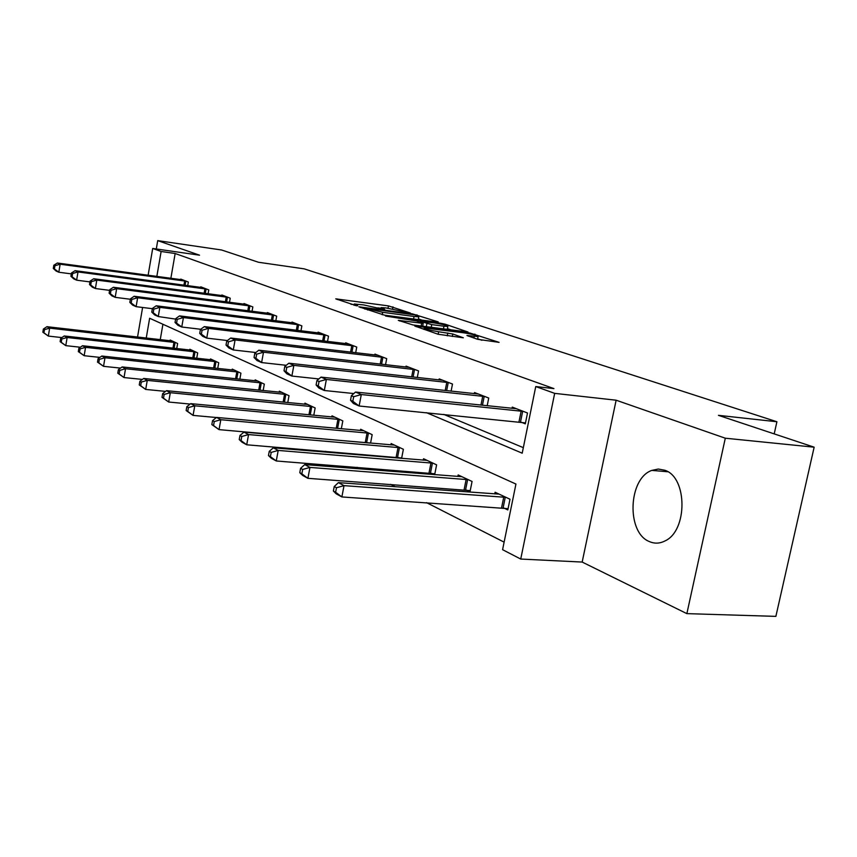 <?xml version="1.0" encoding="UTF-8"?>
<svg xmlns="http://www.w3.org/2000/svg" width="857" height="857" viewBox="0 0 857 857"><rect width="100%" height="100%" fill="white"/><g stroke="black" fill="none" stroke-linecap="round" stroke-linejoin="round"><path stroke-width="1.29" d="M410.385 313.019L388.467 305.895L335.762 298.857L356.855 305.853L357.733 305.724L354.305 303.999L363.7 304.921L383.872 309.473L384.686 309.334L381.14 307.599L386.014 307.931L410.385 313.019M664.732 470.225L658.294 469.047L651.834 470.397C628.192 478.431 626.231 532.722 649.402 541.581C654.534 543.82 659.719 543.617 664.946 540.96C687.839 530.847 687.518 477.081 664.732 470.225M477.542 339.286L499.085 342.361L470 333.052L414.713 325.992L438.034 334.23L463.337 337.797L452.807 333.994L438.634 331.755C428.961 330.191 424.14 328.927 424.161 327.963L463.701 332.795C473.278 334.348 478.088 335.612 478.11 336.576L466.936 335.494L477.542 339.286L478.11 336.576M814.15 447.183L775.874 616.376L686.864 613.633L725.301 438.206L814.15 447.183L718.434 415.334L776.913 421.751L304.235 268.862L258.493 262.263L221.631 249.998L157.72 240.624L199.552 255.193L152.707 248.455L161.127 251.487L175.16 253.501L553.954 388.607L535.754 386.55L554.672 393.363L520.735 559.053L502.588 549.68L515.935 484.055L149.643 318.247L146.236 338.054M725.301 438.206L616.129 400.208L554.672 393.363M437.177 322.114L438.206 321.889L412.378 313.855L358.89 306.806L384.482 315.162L437.177 322.114M445.147 324.192L468.018 332.013L412.967 324.953L398.28 320.347L423.187 323.4L416.588 320.957L385.607 316.051L440.412 323.196L445.147 324.192L444.976 325.039M157.72 240.624L156.295 248.969M774.203 433.888L776.913 421.751M175.16 253.501L170.864 278.321M443.787 414.413L523.327 447.654M180.677 279.65L180.763 279.103L188.347 282.039L187.715 285.681M200.688 287.406L200.795 286.838L208.765 289.912L208.08 293.78M221.738 295.569L221.845 294.969L230.233 298.204L229.505 302.307M243.891 304.171L243.999 303.528L252.836 306.935L252.054 311.295M267.234 313.223L267.363 312.548L276.682 316.147L275.847 320.786M291.883 322.8L292.023 322.071L301.868 325.874L300.957 330.823M317.947 332.912L318.086 332.13L328.51 336.158L327.524 341.45M345.532 343.625L345.692 342.789L356.748 347.064L355.676 352.741M374.798 354.991L374.97 354.102L386.7 358.633L385.532 364.728M405.886 367.064L406.068 366.11L418.559 370.931L417.284 377.508M438.988 379.93L439.191 378.901L452.496 384.043L451.103 391.156M474.285 393.663L474.51 392.538L488.736 398.034L487.194 405.747M521.163 422.201L525.298 423.84L527.505 412.999L512.272 407.118L512.025 408.339M296.286 436.342L297.058 436.727M325.714 451.318L327.62 452.292M357.09 467.29L360.294 468.918M390.621 484.366L395.302 486.744M426.529 502.641L504.12 542.149M162.916 324.257L160.248 339.661M170.04 340.775L170.179 340.036L177.624 343.518L176.746 348.585M189.697 350.031L189.836 349.238L197.667 352.913L196.724 358.269M210.361 359.769L210.501 358.922L218.739 362.779L217.721 368.467M232.097 369.999L232.258 369.11L240.924 373.181L239.842 379.212M255 380.797L255.172 379.855L264.32 384.14L263.153 390.567M279.178 392.185L279.361 391.178L289.023 395.709L287.759 402.565M304.728 404.236L304.921 403.154L315.151 407.943L313.78 415.281M331.766 416.984L331.98 415.838L342.821 420.905L341.332 428.768M367.246 442.608L367.803 442.876M360.443 430.503L360.668 429.271L372.174 434.66L370.556 443.112M398.173 457.413L399.908 458.249M390.888 444.879L391.146 443.551L403.379 449.282L401.612 458.388M431.092 473.182L434.167 474.649M423.294 460.177L423.572 458.741L436.609 464.848L434.67 474.692M466.219 490L470 491.811L472.068 481.463L458.152 474.939L457.842 476.492M503.777 507.987L507.826 509.926L510.001 499.224L495.1 492.25L494.768 493.932M616.129 400.208L582.171 562.063L686.864 613.633M582.171 562.063L520.735 559.053M426.518 412.699L522.202 453.192L535.754 386.55M161.127 251.487L156.831 276.425M137.538 337.058L142.605 307.481M148.122 275.258L152.707 248.455M381.011 308.274L377.862 307.856M354.177 304.674L350.909 304.235M422.008 320.111L418.398 318.9M414.949 314.937L364.996 308.092L382.693 312.312L414.06 316.479L418.805 316.79L414.949 314.937M447.44 328.66L451.157 329.913M443.958 326.217L447.868 326.463C447.793 325.564 443.155 324.364 433.963 322.875L420.701 321.504L431.724 324.621L443.958 326.217L443.433 328.906M424.044 326.388L422.694 325.928M481.945 340.261L477.67 338.826M172.171 340.968L46.931 326.688L49.642 328.145L48.346 336.083L61.854 337.594M43.932 332.805L48.346 336.083L42.85 332.216L43.932 332.805L44.446 329.634L43.375 329.045L42.85 332.216M44.446 329.634L49.642 328.145L175.599 342.575M43.375 329.045L46.931 326.688M186.29 281.235L60.14 264.213L57.365 263.013L182.798 279.885M71.313 273.886L58.822 272.237L56.059 271.005L53.295 268.445L54.398 268.937L54.923 265.724L53.82 265.242L53.295 268.445M54.923 265.724L60.14 264.213L58.822 272.237L54.398 268.937M57.365 263.013L53.82 265.242M191.936 350.224L64.264 335.965L67.135 337.497L65.775 345.639L80.365 347.235M61.254 342.286L65.775 345.639L60.119 341.664L61.254 342.286L61.8 339.029L60.654 338.408L60.119 341.664M61.8 339.029L67.135 337.497L195.535 351.916M60.654 338.408L64.264 335.965M212.707 359.961L82.529 345.735L85.55 347.353L84.157 355.709L99.905 357.39M79.508 352.259L84.157 355.709L78.319 351.606L79.508 352.259L80.076 348.917L78.865 348.274L78.319 351.606M80.076 348.917L85.55 347.353L216.5 361.729M78.865 348.274L82.529 345.735M206.591 289.077L77.998 271.937L75.073 270.673L202.927 287.663M89.942 281.91L76.627 280.175L73.713 278.868L70.927 276.265L72.084 276.779L72.631 273.49L71.463 272.976L70.927 276.265M72.631 273.49L77.998 271.937L76.627 280.175L72.084 276.779M75.073 270.673L71.463 272.976M227.951 297.325L96.809 280.078L93.724 278.75L224.084 295.836M109.589 290.352L95.395 288.53L92.32 287.159L89.503 284.503L90.735 285.049L91.292 281.674L90.071 281.128L89.503 284.503M91.292 281.674L96.809 280.078L95.395 288.53L90.735 285.049M93.724 278.75L90.071 281.128M234.582 370.203L101.801 356.041L104.983 357.755L103.536 366.335L120.548 368.103M98.78 362.79L103.536 366.335L97.505 362.104L98.78 362.79L99.358 359.362L98.084 358.676L97.505 362.104M99.358 359.362L104.983 357.755L238.567 372.077M98.084 358.676L101.801 356.041M257.625 381.001L122.155 366.935L125.529 368.735L124.019 377.562L142.412 379.415M119.123 373.92L124.019 377.562L117.784 373.191L119.123 373.92L119.734 370.395L118.384 369.667L117.784 373.191M119.734 370.395L125.529 368.735L261.835 382.972M118.384 369.667L122.155 366.935M281.953 392.388L143.697 378.462L147.265 380.369L145.701 389.432L165.594 391.381M140.666 385.693L145.701 389.432L139.252 384.922L140.666 385.693L141.287 382.072L139.873 381.301L139.252 384.922M141.287 382.072L147.265 380.369L286.399 394.477M139.873 381.301L143.697 378.462M250.437 306.013L116.659 288.67L113.403 287.266L246.366 304.439M130.371 299.264L115.192 297.347L111.946 295.901L109.118 293.201L110.403 293.78L110.992 290.309L109.696 289.741L109.118 293.201M110.992 290.309L116.659 288.67L115.192 297.347L110.403 293.78M113.403 287.266L109.696 289.741M274.154 315.172L137.645 297.754L134.195 296.265L269.859 313.512M152.364 308.691L136.124 306.667L132.685 305.146L129.835 302.392L131.207 303.003L131.807 299.436L130.446 298.836L129.835 302.392M131.807 299.436L137.645 297.754L136.124 306.667L131.207 303.003M134.195 296.265L130.446 298.836M299.189 324.835L159.863 307.374L156.21 305.788L294.658 323.089M320.882 333.212L179.552 315.89L175.685 318.665L175.032 322.436L176.574 323.11L177.228 319.34L158.277 316.544L154.635 314.915L151.775 312.119L153.221 312.762L153.853 309.098L152.407 308.456L151.775 312.119M153.853 309.098L159.863 307.374L158.277 316.544L153.221 312.762M156.21 305.788L152.407 308.456M307.663 404.44L166.515 390.674L170.307 392.699L168.679 402.029L190.211 404.065M163.505 398.173L168.679 402.029L161.994 397.359L163.505 398.173L164.148 394.445L162.648 393.631L161.994 397.359M164.148 394.445L170.307 392.699L312.366 406.647M162.648 393.631L166.515 390.674M179.552 315.89L183.419 317.561L181.77 327.01L177.913 325.285L175.032 322.436M325.681 335.066L183.419 317.561L177.228 319.34M200.731 329.27L181.77 327.01L176.574 323.11M334.883 417.188L190.747 403.636L194.775 405.79L193.071 415.399L216.414 417.52M187.747 411.435L193.071 415.399L186.151 410.557L187.747 411.435L188.422 407.589L186.826 406.721L186.151 410.557M188.422 407.589L194.775 405.79L339.865 419.523M186.826 406.721L190.747 403.636M353.737 345.896L208.444 328.392L204.33 326.613L348.649 343.936M227.405 340.54L206.73 338.119L202.627 336.298L199.735 333.384L201.374 334.112L202.059 330.224L200.42 329.506L199.735 333.384M202.059 330.224L208.444 328.392L206.73 338.119L201.374 334.112M204.33 326.613L200.42 329.506M363.754 430.717L216.521 417.423L220.806 419.716L219.038 429.625L370.17 443.08M213.543 425.533L219.038 429.625L211.84 424.601L213.543 425.533L214.25 421.569L212.547 420.648L211.84 424.601M214.25 421.569L220.806 419.716L369.046 433.192M212.547 420.648L216.521 417.423M383.507 357.401L235.086 339.929L230.704 338.022L378.108 355.312M255.847 352.527L233.286 349.956L228.915 348.006L226.023 345.05L227.769 345.821L228.487 341.804L226.741 341.043L226.023 345.05M228.487 341.804L235.086 339.929L233.286 349.956L227.769 345.821M230.704 338.022L226.741 341.043M394.413 445.083L243.988 432.121L248.562 434.563L246.709 444.783L401.687 457.981M241.042 440.573L246.709 444.783L242.145 442.287L239.221 439.577L241.042 440.573L241.781 436.481L239.96 435.495L239.221 439.577M241.781 436.481L248.562 434.563L400.048 447.718M239.96 435.495L243.988 432.121M415.163 369.624L263.495 352.216L258.814 350.192L409.41 367.396M286.259 365.296L261.61 362.575L256.95 360.497L254.058 357.476L255.911 358.301L256.661 354.166L254.797 353.341L254.058 357.476M256.661 354.166L263.495 352.216L261.61 362.575L255.911 358.301M258.814 350.192L254.797 353.341M427.065 460.37L273.319 447.815L278.204 450.428L276.265 460.98L434.853 473.782M270.416 456.631L276.265 460.98L271.39 458.313L268.477 455.57L270.416 456.631L271.187 452.41L269.248 451.35L268.477 455.57M271.187 452.41L278.204 450.428L433.064 463.187M269.248 451.35L273.319 447.815M448.875 382.64L293.855 365.361L288.852 363.197L442.748 380.272M318.836 378.944L291.883 376.052L286.891 373.834L284.01 370.76L286.002 371.638L286.784 367.364L284.792 366.485L284.01 370.76M286.784 367.364L293.855 365.361L291.883 376.052L286.002 371.638M288.852 363.197L284.792 366.485M461.869 476.685L304.717 464.612L309.955 467.419L307.909 478.324L470.236 490.632M301.868 473.825L307.909 478.324L302.692 475.464L299.779 472.678L301.868 473.825L302.682 469.454L300.593 468.329L299.779 472.678M302.682 469.454L309.955 467.419L468.276 479.684M300.593 468.329L304.717 464.612M484.858 396.534L326.378 379.437L321.011 377.112L478.313 394.006M353.823 393.556L324.31 390.492L318.954 388.114L316.094 384.986L318.226 385.929L319.05 381.504L316.908 380.572L316.094 384.986M319.05 381.504L326.378 379.437L324.31 390.492L318.226 385.929M321.011 377.112L316.908 380.572M499.085 494.114L338.397 482.63L344.021 485.64L341.879 496.942L508.083 508.662M335.623 492.272L341.879 496.942L336.265 493.868L333.384 491.05L335.623 492.272L336.48 487.751L334.23 486.54L333.384 491.05M336.48 487.751L344.021 485.64L505.941 497.328M334.23 486.54L338.397 482.63M523.359 411.403L361.3 394.541L355.526 392.045L516.342 408.693M525.491 422.919L359.126 406.004L353.373 403.443L350.534 400.262L352.827 401.28L353.695 396.695L351.391 395.688L350.534 400.262M353.695 396.695L361.3 394.541L359.126 406.004L352.827 401.28M355.526 392.045L351.391 395.688M382.211 309.184L382.329 308.541M355.291 305.585L355.419 304.921M337.262 299.532L337.369 298.964M388.028 308.199L388.467 305.895M392.549 308.841L392.935 306.827M360.379 307.492L360.486 306.913M416.823 315.569L416.973 314.819M365.093 309.12L365.243 308.295M367.578 309.977L367.728 309.152M382.222 314.776L382.693 312.312M413.577 318.997L414.06 316.479M399.737 321.043L399.855 320.443M421.151 326.014L421.676 323.303M440.262 323.946L440.412 323.196M420.551 322.307L420.701 321.504M426.315 326.688L426.904 323.603M431.2 327.32L431.724 324.621M468.276 336.158L468.393 335.58M473.921 338.065L474.264 336.34M438.141 334.273L438.634 331.755M447.247 335.837L447.815 332.934M452.325 336.49L452.807 333.994M416.159 326.699L416.277 326.089M469.85 333.834L470 333.052M474.714 334.948L474.885 334.091M172.953 348.156L173.96 342.329M174.1 348.285L175.107 342.489M185.798 281.15L185.069 285.327M184.651 280.978L183.923 285.177M192.782 357.83L193.864 351.67M193.961 357.969L195.042 351.831M213.629 368.028L214.796 361.483M214.828 368.156L215.985 361.643M206.098 288.991L205.316 293.415M204.919 288.809L204.137 293.255M227.437 297.24L226.602 301.932M226.237 297.058L225.402 301.771M235.579 378.773L236.821 371.82M236.8 378.901L238.042 371.981M258.707 390.117L260.046 382.715M259.96 390.246L261.299 382.886M283.121 402.115L284.567 394.22M284.406 402.244L285.842 394.391M249.912 305.917L249.012 310.909M248.691 305.735L247.791 310.748M273.608 315.076L272.644 320.379M272.355 314.883L271.39 320.229M298.643 324.739L297.604 330.406M297.358 324.557L296.308 330.245M308.927 414.82L310.491 406.379M310.245 414.949L311.798 406.55M325.114 334.969L323.989 341.032M323.796 334.776L322.671 340.872M336.244 428.307L337.947 419.255M337.594 428.436L339.286 419.437M353.148 345.8L351.927 352.302M351.809 345.607L350.577 352.141M365.286 442.341L367.075 432.924M366.657 442.512L368.446 433.096M382.908 357.294L381.579 364.279M381.536 357.101L380.197 364.118M396.159 457.145L398.034 447.44M397.562 457.317L399.437 447.622M414.542 369.517L413.085 377.048M413.138 369.313L411.671 376.887M429.025 472.903L430.985 462.909M430.471 473.075L432.431 463.08M448.243 382.533L446.647 390.674M446.797 382.329L445.19 390.513M464.098 489.722L466.154 479.395M465.576 489.893L467.633 479.577M484.205 396.427L482.448 405.254M482.727 396.223L480.959 405.104M501.591 507.698L503.755 497.039M503.113 507.88L505.266 497.221M522.684 411.285L520.488 422.094M521.163 411.081L518.967 421.89M651.834 470.397L667.817 471.768M380.904 308.874L381.065 308.017M354.059 305.296L354.22 304.417M364.814 309.023L364.975 308.188M418.259 319.618L418.805 316.79M422.64 326.206L423.187 323.4M447.29 329.409L447.868 326.463M420.101 322.157L420.262 321.321M423.883 329.367L424.065 328.413"/></g></svg>
